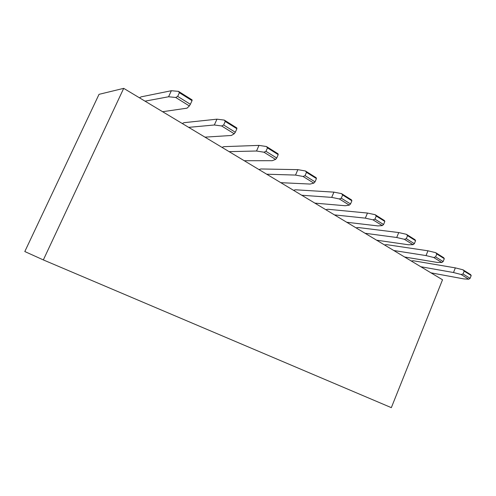 <?xml version="1.0" encoding="UTF-8"?>
<svg xmlns="http://www.w3.org/2000/svg" width="496" height="496" viewBox="0 0 496 496"><rect width="100%" height="100%" fill="white"/><g stroke="black" fill="none" stroke-linecap="round" stroke-linejoin="round"><path stroke-width="0.74" d="M442.519 279.769L123.702 88.35L43.338 259.916L391.332 407.65L442.519 279.769M43.338 259.916L24.8 251.54L99.026 94.339L123.702 88.35M204.879 137.144L231.347 135.482L234.211 133.765L221.638 125.965L214.334 124.992L188.598 127.367M280.699 182.664L310.087 184.059L313.807 183.129L303.062 176.464L295.523 175.076L266.619 174.208M162.545 111.73L187.048 108.159L189.354 105.946L175.689 97.47L168.578 96.763L144.962 101.172M346.642 222.251L377.952 225.922L382.273 225.593L372.986 219.833L365.341 218.147L334.347 214.873M430.881 272.825L463.828 278.901L468.726 279.211L461.131 274.499L453.493 272.521L420.689 266.712M404.519 256.996L437.05 262.384L441.793 262.502L433.684 257.48L426.033 255.583L393.688 250.499M376.489 240.176L408.487 244.764L413.038 244.671L404.37 239.295L396.713 237.497L364.969 233.256M314.78 203.124L345.235 205.741L349.283 205.127L339.307 198.946L331.7 197.389L301.636 195.232M244.156 160.723L272.23 160.704L275.565 159.408L263.959 152.216L256.519 151.013L229.034 151.646M182.28 123.516L184.016 122.679L216.957 119.17L224.279 120.082L236.809 127.937L236.883 128.731L225.24 121.433L223.64 124.992L235.309 132.258L236.883 128.731M214.334 124.992L216.957 119.17M235.309 132.258L234.211 133.765M221.638 125.965L223.64 124.992M225.24 121.433L224.279 120.082M295.523 175.076L297.873 169.644L305.431 170.984L316.138 177.698L316.436 178.572L306.491 172.341L305.059 175.658L315.028 181.858L316.436 178.572M315.028 181.858L313.807 183.129M303.062 176.464L305.059 175.658M306.491 172.341L305.431 170.984M258.999 169.582L260.896 168.969L297.873 169.644M168.578 96.763L171.356 90.725L178.492 91.363L192.107 99.901L192.039 100.638L179.378 92.702L177.686 96.398L190.371 104.29L192.039 100.638M190.371 104.29L189.354 105.946M175.689 97.47L177.686 96.398M179.378 92.702L178.492 91.363M139.481 97.824L141.118 96.85L171.356 90.725M365.341 218.147L367.468 213.057L375.125 214.694L384.381 220.503L384.846 221.433L376.247 216.045L374.957 219.151L383.569 224.514L384.846 221.433M383.569 224.514L382.273 225.593M372.986 219.833L374.957 219.151M376.247 216.045L375.125 214.694M325.81 209.696L327.806 209.256L367.468 213.057M411.265 261.008L413.348 260.76L455.347 267.877L462.991 269.805L470.568 274.561L471.2 275.534L464.169 271.132L463.041 273.966L470.09 278.349L471.2 275.534M453.493 272.521L455.347 267.877M470.09 278.349L468.726 279.211M461.131 274.499L463.041 273.966M464.169 271.132L462.991 269.805M384.512 244.937L386.57 244.64L427.967 250.796L435.631 252.65L443.715 257.715L444.298 258.683L436.796 253.983L435.618 256.897L443.139 261.578L444.298 258.683M426.033 255.583L427.967 250.796M443.139 261.578L441.793 262.502M433.684 257.48L435.618 256.897M436.796 253.983L435.631 252.65M356.078 227.869L358.112 227.503L398.741 232.562L406.41 234.317L415.053 239.735L415.58 240.69L407.557 235.662L406.323 238.669L414.365 243.672L415.58 240.69M396.713 237.497L398.741 232.562M414.365 243.672L413.038 244.671M404.37 239.295L406.323 238.669M407.557 235.662L406.41 234.317M293.52 190.309L295.473 189.788L333.932 192.138L341.552 193.638L351.497 199.876L351.881 200.781L342.649 194.996L341.291 198.202L350.542 203.961L351.881 200.781M331.7 197.389L333.932 192.138M350.542 203.961L349.283 205.127M339.307 198.946L341.291 198.202M342.649 194.996L341.552 193.638M222.01 147.374L223.839 146.655L258.993 145.39L266.457 146.537L278.02 153.791L278.213 154.628L267.468 147.895L265.961 151.33L276.731 158.026L278.213 154.628M256.519 151.013L258.993 145.39M276.731 158.026L275.565 159.408M263.959 152.216L265.961 151.33M267.468 147.895L266.457 146.537"/></g></svg>
